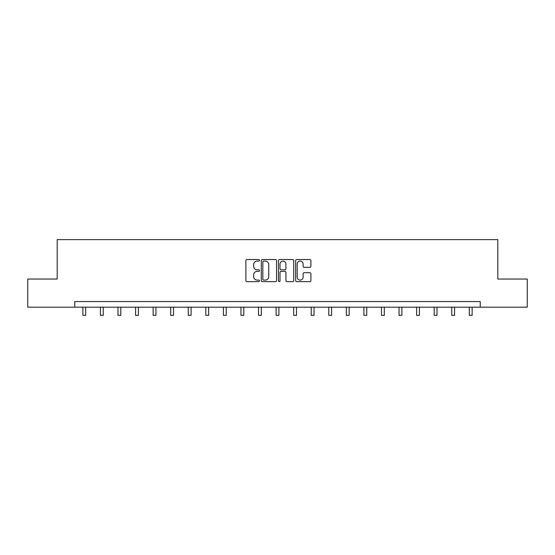 <?xml version="1.0" encoding="UTF-8"?>
<svg xmlns="http://www.w3.org/2000/svg" width="555" height="555" viewBox="0 0 555 555"><rect width="100%" height="100%" fill="white"/><g stroke="black" fill="none" stroke-linecap="round" stroke-linejoin="round"><path stroke-width="0.83" d="M259.483 260.316A0.777 0.777 0 0 0 258.713 259.539L246.968 259.539A1.103 1.103 0 0 0 245.865 260.642L245.865 280.539A1.103 1.103 0 0 0 246.968 281.642L258.713 281.642A0.777 0.777 0 0 0 259.483 280.872A0.777 0.777 0 0 0 258.713 280.095L257.194 280.095A3.538 3.538 0 0 1 253.656 276.563L253.656 274.905A3.538 3.538 0 0 1 257.194 271.367L258.713 271.367A0.777 0.777 0 0 0 259.483 270.59A0.777 0.777 0 0 0 258.713 269.82L257.194 269.82A3.538 3.538 0 0 1 253.656 266.282L253.656 264.624A3.538 3.538 0 0 1 257.194 261.086L258.713 261.086A0.777 0.777 0 0 0 259.483 260.316M309.801 267.33A1.103 1.103 0 0 0 310.904 266.227L310.904 260.642A1.103 1.103 0 0 0 309.801 259.539L296.758 259.539A1.103 1.103 0 0 0 295.655 260.642L295.655 280.539A1.103 1.103 0 0 0 296.758 281.642L309.801 281.642A1.103 1.103 0 0 0 310.904 280.539L310.904 273.795A1.103 1.103 0 0 0 309.801 272.692L304.216 272.692A1.103 1.103 0 0 0 303.113 273.795L303.113 277.139A2.955 2.955 0 0 1 300.158 280.095A2.955 2.955 0 0 1 297.202 277.139L297.202 264.041A2.955 2.955 0 0 1 300.158 261.086A2.955 2.955 0 0 1 303.113 264.041L303.113 266.227A1.103 1.103 0 0 0 304.216 267.33L309.801 267.33M74.758 307.186L27.75 307.186L27.75 279.04L57.193 279.04L57.193 239.628L497.807 239.628L497.807 279.04L527.25 279.04L527.25 307.186L480.241 307.186L480.241 301.559L74.758 301.559L74.758 307.186L480.241 307.186M276.536 260.642A1.103 1.103 0 0 0 275.426 259.539L262.383 259.539A1.103 1.103 0 0 0 261.28 260.642L261.28 280.539A1.103 1.103 0 0 0 262.383 281.642L275.426 281.642A1.103 1.103 0 0 0 276.536 280.539L276.536 260.642M279.574 259.539L292.617 259.539A1.103 1.103 0 0 1 293.72 260.642L293.72 280.539A1.103 1.103 0 0 1 292.617 281.642L287.032 281.642A1.103 1.103 0 0 1 285.929 280.539L285.929 272.47A1.103 1.103 0 0 0 284.819 271.367L281.121 271.367A1.103 1.103 0 0 0 280.011 272.47L280.011 280.872A0.777 0.777 0 0 1 279.241 281.642A0.777 0.777 0 0 1 278.464 280.872L278.464 260.642A1.103 1.103 0 0 1 279.574 259.539M263.604 261.086A0.777 0.777 0 0 0 262.827 261.863L262.827 279.325A0.777 0.777 0 0 0 263.604 280.095L265.207 280.095A3.538 3.538 0 0 0 268.738 276.563L268.738 264.624A3.538 3.538 0 0 0 265.207 261.086L263.604 261.086M285.929 264.097A2.955 2.955 0 0 0 282.974 261.141A2.955 2.955 0 0 0 280.011 264.097L280.011 268.71A1.103 1.103 0 0 0 281.121 269.82L284.819 269.82A1.103 1.103 0 0 0 285.929 268.71L285.929 264.097M82.868 307.186L82.868 315.372L85.685 315.372L85.685 307.186M100.434 307.186L100.434 315.372L103.251 315.372L103.251 307.186M118 307.186L118 315.372L120.817 315.372L120.817 307.186M135.566 307.186L135.566 315.372L138.382 315.372L138.382 307.186M153.131 307.186L153.131 315.372L155.948 315.372L155.948 307.186M170.697 307.186L170.697 315.372L173.514 315.372L173.514 307.186M188.263 307.186L188.263 315.372L191.08 315.372L191.08 307.186M205.829 307.186L205.829 315.372L208.645 315.372L208.645 307.186M223.394 307.186L223.394 315.372L226.211 315.372L226.211 307.186M240.96 307.186L240.96 315.372L243.777 315.372L243.777 307.186M258.526 307.186L258.526 315.372L261.343 315.372L261.343 307.186M276.092 307.186L276.092 315.372L278.908 315.372L278.908 307.186M293.657 307.186L293.657 315.372L296.474 315.372L296.474 307.186M311.223 307.186L311.223 315.372L314.04 315.372L314.04 307.186M328.789 307.186L328.789 315.372L331.606 315.372L331.606 307.186M346.355 307.186L346.355 315.372L349.171 315.372L349.171 307.186M363.92 307.186L363.92 315.372L366.737 315.372L366.737 307.186M381.486 307.186L381.486 315.372L384.303 315.372L384.303 307.186M399.052 307.186L399.052 315.372L401.869 315.372L401.869 307.186M416.618 307.186L416.618 315.372L419.434 315.372L419.434 307.186M434.183 307.186L434.183 315.372L437 315.372L437 307.186M451.749 307.186L451.749 315.372L454.566 315.372L454.566 307.186M469.315 307.186L469.315 315.372L472.132 315.372L472.132 307.186"/></g></svg>
